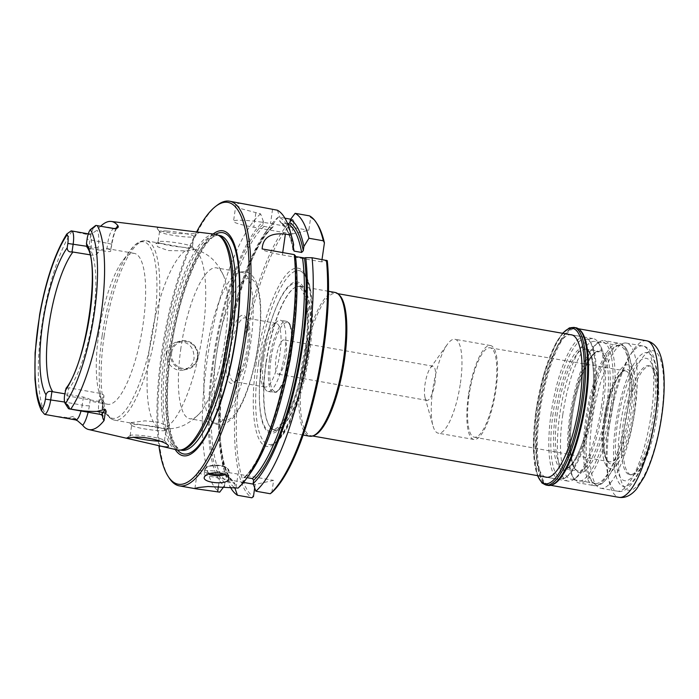<?xml version="1.0" encoding="UTF-8"?>
<svg xmlns="http://www.w3.org/2000/svg" width="699" height="699" viewBox="0 0 699 699"><rect width="100%" height="100%" fill="white"/><g stroke="black" fill="none" stroke-linecap="round" stroke-linejoin="round"><path stroke-width="0.52" stroke-dasharray="3.5 2.62" d="M258.534 363.218A88.24 24.325 -80 0 0 270.557 444.547A88.24 24.325 -80 0 0 308.014 361.802A88.24 24.325 -80 0 0 301.112 271.229A88.24 24.325 -80 0 0 258.534 363.218M306.276 352.672A76.768 21.162 100 0 1 276.804 431.405A76.768 21.162 100 0 1 259.565 385.673A76.768 21.162 100 0 1 270.653 322.798A76.768 21.162 100 0 1 300.5 283.488A76.768 21.162 100 0 1 306.276 352.672M77.65 420.859L73.308 416.403L68.292 417.722L52.608 415.861M89.856 254.777L90.975 247.035A14.102 3.888 -80 0 0 89.341 234.043A14.102 3.888 -80 0 0 87.856 234.681L71.08 230.932M100.595 414.428A14.102 3.888 100 0 1 98.97 401.436L100.123 393.38C103.365 394.219 104.535 395.354 103.627 396.77A76.602 21.119 100 0 1 93.981 401.846A76.602 21.119 100 0 1 90.232 399.732C89.14 398.753 86.859 397.871 83.382 397.084L64.806 393.808M68.135 408.102A14.102 3.888 100 0 1 67.497 395.887L68.642 387.91L69.481 387.98A76.602 21.119 -80 0 0 93.325 315.144A76.602 21.119 -80 0 0 89.594 248.407L88.782 248.18L89.935 240.203A14.102 3.888 100 0 1 95.265 225.794M100.726 226.17A104.064 28.685 -80 0 0 97.065 230.189L91.656 233.789L87.856 234.681M116.104 228.451A19.887 5.478 -80 0 0 111.517 244.676L110.652 250.67A76.602 21.119 -80 0 0 106.903 248.556A76.602 21.119 -80 0 0 97.257 253.632L98.122 247.629A19.887 5.478 -80 0 0 97.065 230.189M160.421 441.218A17.344 1.887 -171.8 0 0 163.723 441.017A17.344 1.887 -171.8 0 0 164.475 440.597A17.344 1.887 -171.8 0 0 164.396 440.379A17.344 1.887 -171.8 0 0 147.576 436.255A17.344 1.887 -171.8 0 0 130.276 435.46A17.344 1.887 -171.8 0 0 130.136 435.652A17.344 1.887 -171.8 0 0 133.125 437.181M167.078 231.046A17.344 1.887 -171.8 0 0 159.555 231.526A17.344 1.887 -171.8 0 0 159.625 231.745A17.344 1.887 -171.8 0 0 171.701 235.109A17.344 1.887 -171.8 0 0 193.754 236.655A17.344 1.887 -171.8 0 0 193.885 236.472A17.344 1.887 -171.8 0 0 184.877 233.475A17.344 1.887 -171.8 0 0 167.078 231.046M198.298 232.173L199.355 232.522C197.433 234.873 159.092 234.069 157.319 228.687C156.628 227.542 158.909 227.306 164.16 227.97M68.755 232.514L66.851 233.973M219.416 235.764A109.061 30.066 -80 0 0 217.197 235.039A109.061 30.066 -80 0 0 166.703 349.421A109.061 30.066 -80 0 0 179.328 449.859A109.061 30.066 -80 0 0 181.661 449.938M177.249 449.938A109.507 30.188 100 0 1 164.999 349.177A109.507 30.188 100 0 1 215.275 234.261M287.708 223.951L280.797 222.728L279.635 221.033L280.107 217.765A137.659 37.947 -80 0 1 291.964 237.643M295.537 256.594L294.183 256.131L295.45 255.851M247.105 477.67L243.811 477.644L242.876 481.794A137.659 37.947 -80 0 0 250.478 472.978M317.363 224.248A143.094 39.441 -80 0 0 310.653 217.555L308.818 230.294L292.086 233.99L293.929 221.251A143.094 39.441 -80 0 0 241.225 364.983A143.094 39.441 -80 0 0 253.44 496.587M322.021 259.495L321.68 261.872L327.272 260.64M271.841 492.524L273.589 480.396L255.187 484.459L253.326 484.136M254.689 487.902L255.187 484.459M284.912 218.175L278.394 217.022L273.641 223.269L272.68 227.42L271.596 227.752L264.065 226.424L262.911 224.728L263.383 221.461A137.659 37.947 -80 0 0 213.038 359.382A137.659 37.947 -80 0 0 224.466 485.857L224.947 482.572L226.52 481.349L234.576 482.913M273.641 223.269A137.659 37.947 -80 0 0 265.113 232.907A137.659 37.947 -80 0 0 225.559 347.263A137.659 37.947 -80 0 0 223.619 468.251A137.659 37.947 -80 0 0 234.383 487.43M271.596 227.752A132.976 36.654 -80 0 0 223.287 360.649A132.976 36.654 -80 0 0 234.051 482.677L235.205 484.381L234.759 487.491M292.086 233.99L253.781 227.236A28.904 3.146 8.2 0 1 233.536 221.268A28.904 3.146 8.2 0 1 270.504 223.54L308.818 230.294M263.383 221.461L260.622 213.894L241.19 208.721L235.965 204.423L238.918 203.339L246.651 204.213M293.929 221.251L292.767 219.556L290.662 219.189M277.346 210.198L280.107 217.765M293.3 247.035A132.976 36.654 -80 0 0 280.797 222.728L285.786 228.328C288.862 233.23 291.273 240.386 293.047 249.805M309.5 215.86L310.653 217.555M243.505 482.406L219.608 478.195A31.796 3.46 8.2 0 1 197.336 471.624A31.796 3.46 8.2 0 1 238.018 474.123L273.589 480.396M224.466 485.857L224.091 486.364M238.114 488.068L242.876 481.794M321.68 261.872L282.379 254.943A28.904 3.146 8.2 0 1 262.125 248.975A28.904 3.146 8.2 0 1 262.134 248.94M243.794 477.627C273.912 453.38 304.659 319.19 294.069 256.201L294.183 256.131A134.418 37.047 -80 0 1 243.348 478.509M167.559 426.311L168.485 428.356L164.003 428.714L129.761 422.781L145.016 420.842L159.075 422.266L167.559 426.311A91.053 25.103 -80 0 0 202.736 332.768A91.053 25.103 -80 0 0 193.09 249.141L194.374 249.482L192.26 250.233L185.218 250.88L168.144 250.557L157.694 246.782L155.833 243.549L161.652 243.532L193.09 249.141M180.892 348.189A76.602 21.119 -80 0 0 189.761 418.736A76.602 21.119 -80 0 0 199.171 413.93A76.602 21.119 -80 0 0 223.855 346.966A76.602 21.119 -80 0 0 223.558 275.589A76.602 21.119 -80 0 0 216.367 267.857A76.602 21.119 -80 0 0 180.892 348.189M230.102 351.78A32.337 8.912 100 0 1 245.069 317.862A32.337 8.912 100 0 1 247.359 319.644A32.337 8.912 100 0 1 248.818 347.648A32.337 8.912 100 0 1 236.594 380.667A32.337 8.912 100 0 1 233.842 381.567A32.337 8.912 100 0 1 230.102 351.78M227.245 351.545A34.653 9.55 -80 0 0 234.2 382.493A34.653 9.55 -80 0 0 246.677 350.985A34.653 9.55 -80 0 0 245.733 317.11A34.653 9.55 -80 0 0 227.245 351.545M191.631 247.367A17.344 1.887 8.2 0 1 170.189 245.585A17.344 1.887 8.2 0 1 158.044 242.003A17.344 1.887 8.2 0 1 158.175 241.81A17.344 1.887 8.2 0 1 175.484 242.605A17.344 1.887 8.2 0 1 192.304 246.73A17.344 1.887 8.2 0 1 192.382 246.948A17.344 1.887 8.2 0 1 191.631 247.367M165.235 430.532A17.344 1.887 8.2 0 1 147.078 429.291A17.344 1.887 8.2 0 1 131.727 425.385A17.344 1.887 8.2 0 1 131.648 425.167A17.344 1.887 8.2 0 1 149.088 425.77A17.344 1.887 8.2 0 1 165.986 430.112A17.344 1.887 8.2 0 1 165.855 430.304A17.344 1.887 8.2 0 1 165.235 430.532M100.123 393.38L69.481 387.98M111.517 244.676A5.784 0.629 -171.8 0 0 111.77 244.528L110.652 250.67C111.22 251.561 109.857 251.806 106.554 251.395L89.594 248.407M103.103 415.984C102.412 416.307 102.386 411.86 103.015 402.633L103.959 396.115L102.77 402.773A5.784 0.629 -171.8 0 0 103.015 402.633A5.784 0.629 -171.8 0 0 98.97 401.436L67.497 395.887L64.649 394.891M89.813 255.1C93.343 255.45 95.824 254.96 97.257 253.632M88.782 248.18L86.938 247.079M66.055 388.286L68.642 387.91M279.976 353.144A32.337 8.912 100 0 1 265.008 387.054A32.337 8.912 100 0 1 262.728 385.271A32.337 8.912 100 0 1 261.845 353.659A32.337 8.912 100 0 1 273.484 324.249A32.337 8.912 100 0 1 276.236 323.357A32.337 8.912 100 0 1 279.976 353.144M286.074 355.94A17.344 4.779 100 0 1 278.045 374.131A17.344 4.779 100 0 1 276.341 356.219A17.344 4.779 100 0 1 284.065 339.967A17.344 4.779 100 0 1 286.074 355.94M263.759 358.15A36.13 9.961 -80 0 0 265.393 389.439A36.13 9.961 -80 0 0 267.935 391.423A36.13 9.961 -80 0 0 284.668 353.528A36.13 9.961 -80 0 0 280.482 320.256A36.13 9.961 -80 0 0 277.407 321.252A36.13 9.961 -80 0 0 263.759 358.15M435.04 382.204A17.344 4.779 100 0 1 427.01 400.387A17.344 4.779 100 0 1 425.071 397.722A17.344 4.779 100 0 1 425.315 382.484A17.344 4.779 100 0 1 430.296 368.076A17.344 4.779 100 0 1 433.039 366.232A17.344 4.779 100 0 1 435.04 382.204M206.345 352.68A76.602 21.119 -80 0 0 211.054 420.667A76.602 21.119 -80 0 0 215.213 423.227A76.602 21.119 -80 0 0 249.307 351.448A76.602 21.119 -80 0 0 241.81 272.339A76.602 21.119 -80 0 0 237.031 273.318A76.602 21.119 -80 0 0 206.345 352.68M213.134 233.999A114.217 31.481 -80 0 0 170.014 350.601A114.217 31.481 -80 0 0 175.152 449.448M196.568 231.998A143.094 39.441 -80 0 0 161.661 352.445A143.094 39.441 -80 0 0 158.9 445.709M217.223 205.191A144.536 39.843 -80 0 0 162.605 352.777A144.536 39.843 -80 0 0 169.141 477.915M260.622 213.894A144.536 39.843 -80 0 0 207.079 360.623A144.536 39.843 -80 0 0 219.713 492.14M166.712 353.502C167.943 347.298 171.526 343.384 177.459 341.776C188.468 341.278 194.007 346.791 194.077 358.325C192.915 364.511 189.455 368.399 183.688 369.972C174.767 372.375 164.973 363.078 166.712 353.502M278.394 217.022A144.536 39.843 -80 0 0 268.975 227.533A144.536 39.843 -80 0 0 227.446 347.595A144.536 39.843 -80 0 0 225.41 474.621A144.536 39.843 -80 0 0 230.189 486.871M292.767 219.556A144.536 39.843 -80 0 0 239.442 364.834A144.536 39.843 -80 0 0 251.858 497.802M98.795 333.72A76.602 21.119 -80 0 0 99.083 392.48A76.602 21.119 -80 0 0 107.655 404.258A76.602 21.119 -80 0 0 141.748 332.488A76.602 21.119 -80 0 0 134.26 253.379A76.602 21.119 -80 0 0 122.176 261.522A76.602 21.119 -80 0 0 98.795 333.72M308.46 353.484A72.993 20.122 100 0 1 274.663 430.034A72.993 20.122 100 0 1 270.618 427.508A72.993 20.122 100 0 1 266.223 362.825A72.993 20.122 100 0 1 295.345 287.263A72.993 20.122 100 0 1 300.011 286.275A72.993 20.122 100 0 1 308.46 353.484M460.414 383.183A47.698 13.15 -80 0 0 454.892 339.26A47.698 13.15 -80 0 0 447.369 344.336A47.698 13.15 -80 0 0 432.812 389.282A47.698 13.15 -80 0 0 432.996 425.874A47.698 13.15 -80 0 0 438.334 433.205A47.698 13.15 -80 0 0 460.414 383.183M468.382 395.555A47.698 13.15 -80 0 0 473.905 439.479A47.698 13.15 -80 0 0 495.137 394.786A47.698 13.15 -80 0 0 490.471 345.533A47.698 13.15 -80 0 0 468.382 395.555M469.055 395.407A45.383 12.512 -80 0 0 474.289 437.198A45.383 12.512 -80 0 0 494.508 394.682A45.383 12.512 -80 0 0 490.051 347.805A45.383 12.512 -80 0 0 469.055 395.407M604.207 419.321A46.099 12.704 -80 0 0 608.27 461.288A46.099 12.704 -80 0 0 609.528 461.768A46.099 12.704 -80 0 0 630.061 418.579A46.099 12.704 -80 0 0 625.535 370.968A46.099 12.704 -80 0 0 624.181 370.994A46.099 12.704 -80 0 0 604.207 419.321M605.159 419.688A47.873 13.194 -80 0 0 620.065 455.897A47.873 13.194 -80 0 0 631.817 374.306A47.873 13.194 -80 0 0 605.159 419.688M603.787 419.994A52.608 14.504 -80 0 0 618.178 462.852A52.608 14.504 -80 0 0 633.294 419.147A52.608 14.504 -80 0 0 634.037 372.908A52.608 14.504 -80 0 0 618.79 371.973A52.608 14.504 -80 0 0 603.787 419.994M612.7 407.211A72.268 19.922 100 0 1 579.235 483A72.268 19.922 100 0 1 574.141 479.016A72.268 19.922 100 0 1 572.166 408.373A72.268 19.922 100 0 1 598.178 342.659A72.268 19.922 100 0 1 604.329 340.658A72.268 19.922 100 0 1 612.7 407.211M610.734 407.045A70.678 19.485 100 0 1 573.023 477.277A70.678 19.485 100 0 1 571.092 408.181A70.678 19.485 100 0 1 596.535 343.917A70.678 19.485 100 0 1 610.734 407.045M553.136 413.144A70.678 19.485 -80 0 0 567.335 476.272A70.678 19.485 -80 0 0 592.769 412.008A70.678 19.485 -80 0 0 590.847 342.912A70.678 19.485 -80 0 0 553.136 413.144M551.17 412.978A72.268 19.922 -80 0 0 559.532 479.523A72.268 19.922 -80 0 0 565.683 477.531A72.268 19.922 -80 0 0 591.704 411.816A72.268 19.922 -80 0 0 589.729 341.164A72.268 19.922 -80 0 0 584.626 337.189A72.268 19.922 -80 0 0 551.17 412.978M339.181 294.926A72.268 19.922 -80 0 0 336.105 293.37A72.268 19.922 -80 0 0 302.65 369.159A72.268 19.922 -80 0 0 311.011 435.713A72.268 19.922 -80 0 0 314.436 435.302M335.048 292.453A72.993 20.122 -80 0 0 301.252 369.002A72.993 20.122 -80 0 0 309.701 436.211M545.386 477.033A72.338 19.939 100 0 1 539.174 402.554A72.338 19.939 100 0 1 570.48 334.69M656.903 416.954A55.282 15.238 100 0 1 631.311 474.936A55.282 15.238 100 0 1 625.902 417.845A55.282 15.238 100 0 1 650.507 366.049A55.282 15.238 100 0 1 656.903 416.954M575.819 327.709A80.07 22.071 -80 0 0 538.746 411.685A80.07 22.071 -80 0 0 548.016 485.421M653.416 415.556A62.15 17.134 100 0 1 634.447 474.123A62.15 17.134 100 0 1 618.563 416.552A62.15 17.134 100 0 1 653.181 367.875A62.15 17.134 100 0 1 653.416 415.556M655.181 416.648A55.282 15.238 100 0 1 638.309 468.758A55.282 15.238 100 0 1 629.589 474.63A55.282 15.238 100 0 1 624.181 417.539A55.282 15.238 100 0 1 648.786 365.743A55.282 15.238 100 0 1 654.972 374.245A55.282 15.238 100 0 1 655.181 416.648M601.638 405.254A72.338 19.939 100 0 1 574.298 479.121A72.338 19.939 100 0 1 568.138 481.113A72.338 19.939 100 0 1 559.768 414.498A72.338 19.939 100 0 1 593.259 338.631A72.338 19.939 100 0 1 598.37 342.615A72.338 19.939 100 0 1 601.638 405.254M562.765 414.752A69.917 19.275 -80 0 0 570.856 479.138A69.917 19.275 -80 0 0 576.806 477.207A69.917 19.275 -80 0 0 601.97 413.625A69.917 19.275 -80 0 0 600.065 345.271A69.917 19.275 -80 0 0 595.137 341.418A69.917 19.275 -80 0 0 562.765 414.752M627.553 410.095A69.917 19.275 100 0 1 595.181 483.428A69.917 19.275 100 0 1 592.21 481.926A69.917 19.275 100 0 1 587.09 419.042A69.917 19.275 100 0 1 616.151 346.11A69.917 19.275 100 0 1 619.463 345.708A69.917 19.275 100 0 1 627.553 410.095M634.867 410.951A73.71 20.315 100 0 1 600.738 488.26A73.71 20.315 100 0 1 597.61 486.67A73.71 20.315 100 0 1 593.53 412.139A73.71 20.315 100 0 1 622.853 343.489A73.71 20.315 100 0 1 626.339 343.069A73.71 20.315 100 0 1 634.867 410.951M75.693 419.933A14.102 3.888 100 0 1 74.505 418.815L68.292 417.722M90.232 399.732L89.367 405.735A5.784 0.629 8.2 0 1 82.22 405.14A14.102 3.888 100 0 1 81.023 410.977M83.382 397.084L82.22 405.14L64.596 402.03M98.122 247.629A5.784 0.629 -171.8 0 1 90.975 247.035L86.589 246.266M102.307 415.154A19.887 5.478 100 0 1 102.77 402.773M89.367 405.735A19.887 5.478 100 0 1 88.118 412.227M76.479 419.583A5.784 5.208 153.6 0 0 74.505 418.815L73.308 416.403M114.252 228.547A14.102 3.888 -80 0 0 107.716 243.339L87.078 239.198M117.135 227.944C115.256 229.971 113.465 235.502 111.77 244.528A5.784 0.629 -171.8 0 0 107.716 243.339L106.554 251.395M293.03 248.931A134.418 37.047 -80 0 0 279.635 221.033M256.236 363.069A90.477 24.937 -80 0 0 284.406 431.493A90.477 24.937 -80 0 0 306.625 277.302A90.477 24.937 -80 0 0 256.236 363.069M262.911 224.728A134.418 37.047 -80 0 0 213.981 359.172A134.418 37.047 -80 0 0 224.947 482.572M273.169 226.537A134.418 37.047 -80 0 0 224.239 360.981A134.418 37.047 -80 0 0 235.205 484.381M272.549 209.351L270.504 223.54M255.825 213.046L253.781 227.236M236.061 487.71L238.018 474.123M218.464 486.189L219.608 478.195M282.719 252.566L282.379 254.943M185.218 250.88A91.053 25.103 -80 0 0 150.04 344.415A91.053 25.103 -80 0 0 159.687 428.05M244.921 477.286A132.976 36.654 -80 0 0 278.927 406.975M296.131 309.395A132.976 36.654 -80 0 0 294.978 256.498M264.065 226.424A132.976 36.654 -80 0 0 215.764 359.321A132.976 36.654 -80 0 0 226.52 481.349M104.09 336.315A91.053 25.103 -80 0 0 114.627 420.169A91.053 25.103 -80 0 0 155.152 334.847A91.053 25.103 -80 0 0 146.248 240.814A91.053 25.103 -80 0 0 104.09 336.315M270.932 359.286A34.976 9.637 -80 0 0 281.819 385.734A34.976 9.637 -80 0 0 290.408 326.127A34.976 9.637 -80 0 0 270.932 359.286M269.499 359.164A36.13 9.961 -80 0 0 273.685 392.436A36.13 9.961 -80 0 0 289.77 358.578A36.13 9.961 -80 0 0 286.232 321.269A36.13 9.961 -80 0 0 269.499 359.164M216.437 353.93A71.98 19.843 -80 0 0 238.848 408.356A71.98 19.843 -80 0 0 256.524 285.69A71.98 19.843 -80 0 0 216.437 353.93M215.493 234.287A112.356 30.974 -80 0 0 170.801 350.522A112.356 30.974 -80 0 0 177.467 449.981M169.044 349.832A109.061 30.066 -80 0 0 181.661 450.27C179.748 450.06 177.756 448.435 175.694 445.394C172.504 440.449 170.172 432.314 168.704 420.99C166.406 401.506 167.192 377.984 171.063 350.435C178.953 289.264 205.323 231.124 219.538 235.449A109.061 30.066 -80 0 0 169.044 349.832M171.631 352.742A13.587 12.975 77.5 0 0 189.254 367.718A13.587 12.975 77.5 0 0 192.592 344.563A13.587 12.975 77.5 0 0 171.631 352.742M170.556 352.654A14.452 13.805 77.5 0 0 187.358 369.177A14.452 13.805 77.5 0 0 197.721 352.086A14.452 13.805 77.5 0 0 181.128 340.955A14.452 13.805 77.5 0 0 170.556 352.654M209.971 473.406A11.42 4.718 2.5 0 1 206.694 467.308A11.42 4.718 2.5 0 1 220.447 465.525A11.42 4.718 2.5 0 1 228.057 469.527A11.42 4.718 2.5 0 1 223.68 473.887M208.18 473.983A12.285 5.076 2.5 0 1 204.492 470.121A12.285 5.076 2.5 0 1 220.692 465.988A12.285 5.076 2.5 0 1 229.036 471.196A12.285 5.076 2.5 0 1 225.331 474.612M102.133 335.8A89.612 24.701 -80 0 0 102.482 404.538A89.612 24.701 -80 0 0 152.391 334.367A89.612 24.701 -80 0 0 129.49 251.343A89.612 24.701 -80 0 0 102.133 335.8M72.041 231.159A102.893 28.362 -80 0 0 41.66 326.669A102.893 28.362 -80 0 0 45.61 414.586M270.653 322.798L270.469 323.392C266.703 335.634 263.829 348.609 261.837 362.3A75.274 20.752 -80 0 0 259.6 385.053A75.274 20.752 -80 0 0 276.498 429.885A75.274 20.752 -80 0 0 305.402 352.689A75.274 20.752 -80 0 0 299.731 284.851A75.274 20.752 -80 0 0 270.469 323.392A75.274 20.752 -80 0 0 261.837 362.309L259.565 385.673M265.987 362.755A72.748 20.053 -80 0 0 270.373 427.22A72.748 20.053 -80 0 0 308.084 353.449A72.748 20.053 -80 0 0 295.013 287.446A72.748 20.053 -80 0 0 265.987 362.755M629.554 410.348A70.826 19.52 100 0 1 607.938 477.094A70.826 19.52 100 0 1 588.567 419.4A70.826 19.52 100 0 1 608.759 354.76A70.826 19.52 100 0 1 629.283 356.018A70.826 19.52 100 0 1 629.554 410.348M627.606 409.841A72.268 19.922 100 0 1 594.141 485.63A72.268 19.922 100 0 1 587.073 411.003A72.268 19.922 100 0 1 619.235 343.288A72.268 19.922 100 0 1 627.606 409.841M608.261 407.587A62.15 17.134 100 0 1 573.661 466.504A62.15 17.134 100 0 1 588.916 360.597A62.15 17.134 100 0 1 608.261 407.587M606.479 407.438A60.708 16.732 100 0 1 578.37 471.109A60.708 16.732 100 0 1 571.345 415.206A60.708 16.732 100 0 1 599.454 351.545A60.708 16.732 100 0 1 606.479 407.438M557.391 412.742A60.708 16.732 -80 0 0 564.416 468.645A60.708 16.732 -80 0 0 591.433 411.772A60.708 16.732 -80 0 0 585.5 349.081A60.708 16.732 -80 0 0 557.391 412.742M555.6 412.593A62.15 17.134 -80 0 0 574.945 459.593A62.15 17.134 -80 0 0 590.209 353.677A62.15 17.134 -80 0 0 555.6 412.593M562.756 333.327A78.917 21.756 -80 0 0 535.976 411.064A78.917 21.756 -80 0 0 537.653 475.669M620.415 425.018A70.826 19.52 -80 0 0 642.46 478.57A70.826 19.52 -80 0 0 659.847 357.879A70.826 19.52 -80 0 0 620.415 425.018M573.809 327.35A80.07 22.071 -80 0 0 536.736 411.327A80.07 22.071 -80 0 0 546.006 485.062M581.551 332.252A79.835 22.001 -80 0 0 539.043 411.711A79.835 22.001 -80 0 0 554.954 483.114M579.488 329.675A79.494 21.914 -80 0 0 576.719 328.451A79.494 21.914 -80 0 0 539.916 411.825A79.494 21.914 -80 0 0 549.117 485.027A79.494 21.914 -80 0 0 552.131 484.826M646.496 340.754A79.494 21.914 -80 0 0 609.694 424.127A79.494 21.914 -80 0 0 618.895 497.33M655.094 415.18A67.934 18.724 100 0 1 617.261 479.584A67.934 18.724 100 0 1 633.949 363.812A67.934 18.724 100 0 1 655.094 415.18M651.293 413.852A73.71 20.315 100 0 1 617.165 491.152A73.71 20.315 100 0 1 609.947 415.031A73.71 20.315 100 0 1 642.757 345.97A73.71 20.315 100 0 1 651.293 413.852M91.656 233.789L88.292 233.859M107.742 227.393L104.964 226.904M130.276 435.46L127.026 437.862M164.396 440.379L168.31 445.543M193.754 236.655L199.355 232.522M159.625 231.745L157.319 228.687M235.956 204.423L233.536 221.268M194.916 488.426L197.336 471.624M164.003 428.714C171.945 429.273 179.276 427.779 186.004 424.223L192.295 420.239L199.171 413.93M223.558 275.589L219.128 267.114L214.558 261.251C209.036 255.222 202.116 251.221 193.806 249.237M247.359 319.644L245.733 317.11M236.594 380.667L234.2 382.493M272.689 227.437C255.607 241.653 235.642 293.204 226.301 348.495C222.483 370.566 220.316 391.554 219.792 411.44C219.46 424.835 219.932 436.77 221.199 447.264C222.92 461.052 225.794 471.161 229.822 477.592L234.584 482.904M159.555 231.526L158.044 242.003M193.885 236.472L192.382 246.948M161.652 243.532L146.248 240.814C141.679 240.281 137.388 242.221 133.369 246.616L122.176 261.522M130.031 422.886L114.627 420.169C110.154 419.103 106.781 415.818 104.509 410.313L99.083 392.48M164.475 440.597L165.986 430.112M130.136 435.652L131.648 425.167M165.855 430.304L168.485 428.365M131.727 425.385L129.752 422.79M158.175 241.81L155.833 243.54M192.304 246.73L194.383 249.473M276.236 323.357L245.069 317.862M265.008 387.054L233.842 381.567M267.935 391.423L273.685 392.436C274.541 391.335 277.389 396.875 285.358 378.325C288.469 369.989 290.609 360.71 291.763 350.514L292.121 333.598C290.321 321.391 288.958 323.13 286.232 321.269L280.482 320.256M262.728 385.271L265.393 389.439M273.484 324.249L277.407 321.252M433.039 366.232L284.065 339.967M427.01 400.387L278.045 374.131M211.054 420.667C212.671 424.162 217.337 425.315 225.061 424.127L232.741 418.255C238.333 411.728 243.392 401.881 247.918 388.723C253.851 371.221 257.817 352.453 259.801 332.409C261.138 318.15 261.094 305.839 259.652 295.485L256.577 282.981C252.278 272.61 245.768 269.386 237.031 273.318M241.81 272.339L216.367 267.857M215.213 423.227L189.761 418.736M218.341 235.24L217.197 235.039M180.464 450.06L179.328 449.859M183.688 369.989L187.358 369.177C195.021 367.421 198.429 361.488 197.581 351.361C194.444 343.279 188.957 339.81 181.128 340.955L177.459 341.759M223.619 468.251L225.41 474.621M265.113 232.907L268.975 227.533M228.713 478.649L229.036 471.196C227.586 468.68 230.775 468.513 220.561 465.464L208.59 466.137L205.987 467.526L204.492 470.121L204.16 477.566M134.26 253.379L106.903 248.556M107.655 404.258L93.981 401.846M270.557 444.547C275.563 445.132 282.597 435.704 291.658 416.263C298.569 399.435 303.882 379.793 307.612 357.355C312.418 326.118 312.698 301.653 308.451 283.977L304.659 274.655L301.112 271.229M270.618 427.508L270.373 427.22C274.183 436.386 290.688 417.233 299.329 381.086C304.318 361.462 307.01 342.431 307.403 323.995C307.551 312.532 306.678 303.392 304.79 296.568L301.732 289.412C299.408 286.407 297.171 285.751 295.013 287.446L295.345 287.263M425.071 397.722L432.996 425.874M430.296 368.076L447.369 344.336M490.471 345.533L454.892 339.26M473.905 439.479L438.334 433.205M474.289 437.198L609.528 461.768M490.051 347.805L625.535 370.968M608.27 461.288C604.705 460.326 601.559 439.986 605.168 419.671C607.815 402.441 611.887 388.723 617.374 378.526C620.651 373.406 622.914 370.898 624.181 370.994M634.037 372.908L627.851 351.859C626.033 347.123 623.159 344.266 619.235 343.288L604.329 340.658M618.178 462.852L605.168 480.519C601.839 484.346 598.161 486.05 594.141 485.63L579.235 483M573.023 477.277L574.141 479.016M596.535 343.917L598.178 342.659M578.37 471.109C576.159 470.672 574.298 468.085 572.787 463.367C571.092 457.784 570.279 450.182 570.34 440.545C570.559 425.158 572.752 409.168 576.911 392.567C580.065 380.361 583.709 370.426 587.842 362.772C590.672 357.661 593.311 354.288 595.784 352.628L599.454 351.545L585.5 349.081L588.575 351.361C590.323 353.755 591.651 357.836 592.56 363.602C593.835 372.218 593.862 382.799 592.647 395.346C590.873 412.366 587.466 428.137 582.416 442.677C579.183 451.746 575.81 458.614 572.306 463.28C569.274 467.203 566.644 468.994 564.416 468.645L578.37 471.109M590.847 342.912L589.729 341.164M567.335 476.272L565.683 477.531M584.626 337.189L572.236 335.004M337.704 293.65L336.105 293.37M559.532 479.523L547.142 477.338M312.61 435.993L311.011 435.713M328.504 291.3L300.011 286.275M303.156 435.058L274.663 430.034M537.417 475.626L533.363 448.758L535.923 411.091L543.979 373.563L555.618 343.698L562.512 333.283M550.716 485.307L549.117 485.027L555.076 483.018M578.326 328.74L576.719 328.451L581.638 332.383M654.972 374.245L653.181 367.875M638.309 468.758L634.447 474.123M629.589 474.63L631.311 474.936M648.786 365.743L650.507 366.049M546.251 477.26L568.138 481.113M571.371 334.777L593.259 338.631M600.065 345.271L598.37 342.615M576.806 477.207L574.298 479.121M592.21 481.926L597.61 486.67M616.151 346.11L622.853 343.489M600.738 488.26L617.165 491.152C632.298 495.713 649.362 457.889 655.339 415.04C657.899 396.953 658.309 381.462 656.571 368.574L653.722 356.909C650.961 350.286 647.309 346.643 642.757 345.97L626.339 343.069M619.463 345.708L595.137 341.418M595.181 483.428L570.856 479.138"/><path stroke-width="1.05" d="M89.856 254.777L72.032 251.885C69 252.26 67.392 250.897 67.2 247.769L67.829 243.453A9.769 2.691 -80 0 0 67.165 234.715A97.117 26.772 -80 0 0 38.13 325.385A97.117 26.772 -80 0 0 42.089 408.758A9.769 2.691 -80 0 0 45.391 399.146L46.012 394.83C47.078 391.816 49.035 390.741 51.901 391.606L64.806 393.808M96.916 411.396L105.112 409.378L103.12 412.497L96.916 411.396C88.223 411.58 79.529 410.785 70.826 409.02L69.603 408.863C68.624 405.708 67.191 403.961 65.304 403.629A9.769 2.691 100 0 1 65.086 403.349A9.769 2.691 100 0 1 64.649 394.891L66.055 388.286C86.947 362.528 100.394 263.042 86.938 247.079L86.458 243.514L87.078 239.198A9.769 2.691 100 0 1 90.389 229.587C92.443 228.669 94.321 227.28 96.043 225.419L114.723 228.748A14.102 3.888 -80 0 0 114.252 228.547L107.742 227.393M81.023 410.977A14.102 3.888 100 0 1 75.693 419.933L44.64 414.376A14.102 3.888 -80 0 0 50.747 399.592L51.901 391.606M72.032 251.885L73.185 243.899A14.102 3.888 -80 0 0 71.551 230.915A14.102 3.888 -80 0 0 71.08 230.932L66.851 233.973L67.165 234.715M105.112 409.378C106.248 410.54 106.274 411.825 105.208 413.231L104.072 420.518A104.789 28.886 100 0 1 88.686 429.527A104.789 28.886 100 0 1 82.683 425.245L77.65 420.859L75.693 419.933M69.603 408.863A14.102 3.888 100 0 1 69.131 408.88A14.102 3.888 100 0 1 68.135 408.102L65.086 403.349M114.723 228.748C117.948 228.162 118.987 227.114 117.834 225.594A104.064 28.685 -80 0 0 111.263 221.452A104.064 28.685 -80 0 0 100.726 226.17M65.304 403.629A97.117 26.772 -80 0 0 94.339 312.96A97.117 26.772 -80 0 0 90.389 229.587L95.265 225.794A14.102 3.888 100 0 1 96.043 225.419M133.125 437.181A17.344 1.887 -171.8 0 0 142.29 439.234A17.344 1.887 -171.8 0 0 160.421 441.218M136.043 437.172L127.026 437.862L129.56 438.937L157.983 445.49C165.829 447.377 169.272 447.395 168.31 445.543C166.109 441.969 148.328 436.831 136.043 437.172M111.263 221.452L215.275 234.261A109.507 30.188 100 0 1 217.931 235.047A109.507 30.188 100 0 1 228.381 335.171A109.507 30.188 100 0 1 180.019 450.104A109.507 30.188 100 0 1 177.249 449.938L158.367 445.578M42.089 408.758L41.564 410.785L44.64 414.376M180.019 450.104L181.661 449.938A109.061 30.066 -80 0 0 227.865 347.665A109.061 30.066 -80 0 0 219.416 235.764L217.931 235.047M293.021 249.665L293.65 244.633A137.659 37.947 -80 0 0 291.964 237.643L290.172 231.273A144.536 39.843 -80 0 0 277.346 210.198L229.525 201.198A144.536 39.843 -80 0 0 217.223 205.191L215.729 206.336A143.094 39.441 -80 0 0 196.568 231.998M224.466 485.857L219.713 492.14L195.938 488.802L194.925 488.426L198.437 487.518L208.022 486.513L238.114 488.068A144.536 39.843 -80 0 0 246.607 478.361L250.478 472.978A137.659 37.947 -80 0 0 295.45 255.851L294.296 254.611L262.134 248.94C262.824 237.564 270.574 232.618 285.375 234.095L282.719 252.566M293.03 248.931L294.122 251.116L301.645 252.444L303.287 250.74L303.908 246.441A137.659 37.947 -80 0 0 290.373 219.573L289.902 222.841L287.708 223.951M253.606 480.318A134.418 37.047 -80 0 0 304.449 257.94L305.708 257.66A137.659 37.947 -80 0 1 253.134 483.603L253.606 480.318L252.453 478.614L247.105 477.67M322.021 259.495L324.423 242.868A143.094 39.441 -80 0 0 317.363 224.248L316.341 222.666A144.536 39.843 -80 0 0 309.5 215.86L295.127 213.326L290.373 219.573M253.134 483.603L255.886 491.205L270.26 493.739L271.841 492.524A143.094 39.441 -80 0 0 327.272 260.64L312.069 257.748L305.708 257.66M230.189 486.871A144.536 39.843 -80 0 0 237.485 495.268L251.858 497.802L253.44 496.587L254.689 487.902M290.662 219.189L284.912 218.175M237.485 495.268L234.733 487.666M253.326 484.136L243.505 482.406M293.65 244.633L291.168 235.117L285.375 234.095M324.423 242.868L323.314 240.788L308.941 238.254L303.908 246.441M304.449 257.94L295.537 256.594M175.152 449.448A114.217 31.481 -80 0 0 234.069 348.766A114.217 31.481 -80 0 0 213.134 233.999M158.9 445.709A143.094 39.441 -80 0 0 168.127 476.334A143.094 39.441 -80 0 0 241.906 350.147A143.094 39.441 -80 0 0 215.729 206.336M168.127 476.334L169.141 477.915A144.536 39.843 -80 0 0 179.337 485.875A144.536 39.843 -80 0 0 243.663 350.452A144.536 39.843 -80 0 0 229.525 201.198M246.607 478.361A144.536 39.843 -80 0 0 294.296 254.611M291.168 235.117A144.536 39.843 -80 0 0 290.172 231.273M220.386 473.005C225.725 474.175 228.503 476.054 228.695 478.649C229.185 485.263 203.147 483.201 204.178 477.566C205.742 473.791 211.15 472.271 220.386 473.005M270.26 493.739A144.536 39.843 -80 0 0 326.442 260.281M255.886 491.205A144.536 39.843 -80 0 0 312.069 257.748M323.314 240.788A144.536 39.843 -80 0 0 316.341 222.666M308.941 238.254A144.536 39.843 -80 0 0 295.127 213.326M303.156 435.058L309.701 436.211A72.993 20.122 -80 0 0 313.161 435.8L314.436 435.302A72.268 19.922 -80 0 0 343.174 367.997A72.268 19.922 -80 0 0 339.181 294.926L338.15 294.017A72.993 20.122 -80 0 0 335.048 292.453L328.504 291.3M313.161 435.8A72.993 20.122 -80 0 0 342.187 367.823A72.993 20.122 -80 0 0 338.15 294.017M570.48 334.69A72.338 19.939 100 0 1 571.371 334.777A72.338 19.939 100 0 1 579.742 401.392A72.338 19.939 100 0 1 546.251 477.26A72.338 19.939 100 0 1 545.386 477.033M573.809 327.35A80.07 22.071 -80 0 1 581.638 410.042A80.07 22.071 -80 0 1 546.006 485.062L548.016 485.421A80.07 22.071 -80 0 0 554.831 483.21A80.07 22.071 -80 0 0 583.648 410.392A80.07 22.071 -80 0 0 581.463 332.121A80.07 22.071 -80 0 0 575.819 327.709L569.423 327.875L562.512 333.283M67.2 247.769A81.809 22.551 -80 0 0 42.56 324.406A81.809 22.551 -80 0 0 46.012 394.83M65.269 390.575A81.809 22.551 -80 0 0 89.909 313.938A81.809 22.551 -80 0 0 86.458 243.514M64.596 402.03L45.391 399.146M86.589 246.266L67.829 243.453M104.072 420.518A19.887 5.478 100 0 1 102.307 415.154M88.118 412.227A19.887 5.478 100 0 1 82.683 425.245M105.208 413.231A5.784 4.631 32.6 0 0 103.12 412.497A14.102 3.888 100 0 1 100.595 414.428L69.131 408.88M117.834 225.594A19.887 5.478 -80 0 0 116.104 228.451M303.287 250.74A134.418 37.047 -80 0 0 289.902 222.841M217.651 491.773L218.464 486.189M294.122 251.116A132.976 36.654 -80 0 0 293.3 247.035M278.927 406.975A132.976 36.654 -80 0 0 296.131 309.395M301.645 252.444A132.976 36.654 -80 0 0 288.32 224.056M252.453 478.614A132.976 36.654 -80 0 0 302.51 257.826M177.467 449.981A112.356 30.974 -80 0 0 233.807 348.714A112.356 30.974 -80 0 0 215.493 234.287M180.464 450.06L181.661 450.27A109.061 30.066 -80 0 0 230.207 348.085A109.061 30.066 -80 0 0 219.538 235.449L218.341 235.24M223.68 473.887A11.42 4.718 2.5 0 1 209.971 473.406M225.331 474.612A12.285 5.076 2.5 0 1 208.18 473.983M72.845 252.103A76.602 21.119 -80 0 0 48.991 324.939A76.602 21.119 -80 0 0 52.731 391.676M70.826 409.02A102.893 28.362 -80 0 0 101.206 313.51A102.893 28.362 -80 0 0 97.257 225.594M537.653 475.669A78.917 21.756 -80 0 0 580.231 409.789A78.917 21.756 -80 0 0 562.756 333.327M554.954 483.114A79.835 22.001 -80 0 0 555.076 483.018A79.835 22.001 -80 0 0 583.814 410.427A79.835 22.001 -80 0 0 581.638 332.383A79.835 22.001 -80 0 0 581.551 332.252M552.131 484.826A79.494 21.914 -80 0 0 584.495 410.54A79.494 21.914 -80 0 0 579.488 329.675M550.716 485.307L618.895 497.33A79.494 21.914 -80 0 0 654.273 422.851A79.494 21.914 -80 0 0 646.496 340.754L578.326 328.74M88.292 233.859L71.551 230.915M114.252 228.547L117.135 227.944L116.733 228.451M103.103 415.984L100.595 414.428M195.938 488.802L179.337 485.875M41.556 410.785C39.188 405.962 37.449 399.907 36.331 392.62L34.95 379.251L35.09 352.777L39.66 314.428C46.012 279.74 55.046 252.951 66.763 234.06M88.686 429.527L129.551 438.946M572.236 335.004L337.704 293.65M547.142 477.338L312.61 435.993M546.006 485.062L542.057 483.079L537.417 475.626M618.895 497.33C625.229 498.3 631.153 495.477 636.667 488.846L644.181 477.006C651.127 463.009 656.51 445.578 660.319 424.739C663.36 407.596 664.6 391.894 664.05 377.643C663.692 368.539 662.434 360.902 660.275 354.734C657.427 346.739 652.84 342.082 646.496 340.754"/></g></svg>

